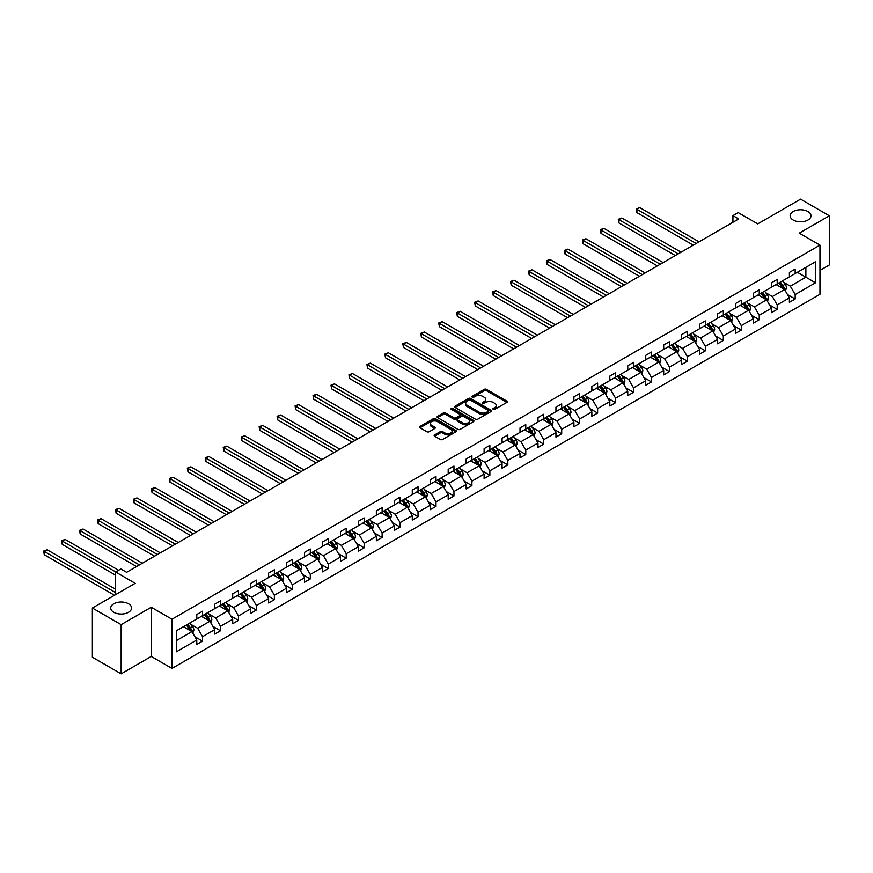 <?xml version="1.0" encoding="UTF-8"?>
<svg xmlns="http://www.w3.org/2000/svg" width="873" height="873" viewBox="0 0 873 873"><rect width="100%" height="100%" fill="white"/><g stroke="black" fill="none" stroke-linecap="round" stroke-linejoin="round"><path stroke-width="1.31" d="M128.517 603.789A10.421 6.013 0 0 0 117.157 602.479A10.421 6.013 0 0 0 110.729 608.045A10.421 6.013 0 0 0 113.785 612.289A10.421 6.013 0 0 0 125.134 613.599A10.421 6.013 0 0 0 131.561 608.045A10.421 6.013 0 0 0 128.517 603.789M807.94 211.528A10.421 6.013 0 0 0 796.58 210.218A10.421 6.013 0 0 0 790.152 215.773A10.421 6.013 0 0 0 793.208 220.029A10.421 6.013 0 0 0 804.557 221.338A10.421 6.013 0 0 0 810.995 215.773A10.421 6.013 0 0 0 807.94 211.528M493.234 409.339A1.124 0.644 0 0 0 494.816 409.339L506.831 402.409A1.593 0.928 0 0 0 507.3 401.755A1.593 0.928 0 0 0 506.831 401.1L486.49 389.358A1.593 0.928 0 0 0 484.231 389.358L472.228 396.287A1.124 0.644 0 0 0 473.799 397.204L475.359 396.309A5.118 2.957 0 0 1 482.594 396.309L484.286 397.28A5.118 2.957 0 0 1 485.781 399.376A5.118 2.957 0 0 1 484.286 401.46L482.725 402.355A1.124 0.644 0 0 0 484.308 403.271L485.868 402.377A5.118 2.957 0 0 1 493.103 402.377L494.795 403.348A5.118 2.957 0 0 1 496.29 405.443A5.118 2.957 0 0 1 494.795 407.527L493.234 408.422A1.124 0.644 0 0 0 493.234 409.339L493.234 408.422M819.965 270.379L829.35 264.956L829.35 215.773L800.574 199.164L757.742 223.881L738.176 212.586L732.938 215.609L732.938 222.255M121.151 673.836L151.247 656.463L151.247 607.27L121.151 624.653L121.151 673.836L92.363 657.227L92.363 608.045L135.195 583.317L115.618 572.011L115.618 594.611M121.151 624.653L92.363 608.045M434.623 434.896A1.593 0.928 0 0 0 434.154 435.54A1.593 0.928 0 0 0 434.623 436.194L440.33 439.49A1.593 0.928 0 0 0 442.589 439.49L455.924 431.797A1.593 0.928 0 0 0 456.393 431.142A1.593 0.928 0 0 0 455.924 430.487L435.583 418.745A1.593 0.928 0 0 0 433.324 418.745L419.989 426.45A1.593 0.928 0 0 0 419.52 427.093A1.593 0.928 0 0 0 419.989 427.748L426.886 431.731A1.593 0.928 0 0 0 429.145 431.731L434.852 428.436A1.593 0.928 0 0 0 435.321 427.781A1.593 0.928 0 0 0 434.852 427.126L431.426 425.151A4.278 2.466 0 0 1 430.182 423.416A4.278 2.466 0 0 1 432.822 421.135A4.278 2.466 0 0 1 437.471 421.67L450.861 429.396A4.278 2.466 0 0 1 452.116 431.142A4.278 2.466 0 0 1 449.475 433.423A4.278 2.466 0 0 1 444.815 432.888L442.589 431.6A1.593 0.928 0 0 0 440.33 431.6L434.623 434.896L434.623 436.194M115.618 572.011L120.856 568.989L126.618 572.317L738.7 218.937L732.938 215.609M151.247 607.27L171.97 619.241L819.965 245.117L819.965 294.299L171.97 668.423L171.97 619.241M829.35 215.773L799.242 233.156L819.965 245.117M475.469 419.204A1.593 0.928 0 0 0 477.727 419.204L491.062 411.51A1.593 0.928 0 0 0 491.532 410.856A1.593 0.928 0 0 0 491.062 410.201L470.722 398.459A1.593 0.928 0 0 0 468.463 398.459L455.128 406.152A1.593 0.928 0 0 0 454.658 406.807A1.593 0.928 0 0 0 455.128 407.462L475.469 419.204M451.679 409.579A1.124 0.644 0 0 1 452.814 409.732L473.472 421.659L460.158 429.352A1.593 0.928 0 0 1 457.899 429.352L437.559 417.6L437.559 416.301A1.593 0.928 0 0 0 437.089 416.956A1.593 0.928 0 0 0 437.559 417.6M437.559 416.301L443.266 413.005A1.593 0.928 0 0 1 445.525 413.005L453.774 417.763A1.593 0.928 0 0 0 456.033 417.763L459.82 415.581A1.593 0.928 0 0 0 460.289 414.926A1.593 0.928 0 0 0 459.82 414.282L451.232 409.317A1.124 0.644 0 0 1 452.814 408.411L473.493 420.35A1.593 0.928 0 0 1 473.963 420.993A1.593 0.928 0 0 1 473.493 421.648L473.493 420.35M176.401 630.764L196.774 619.001L196.774 614.548L202.536 611.231L202.536 615.683L214.736 608.634L214.736 604.181L220.498 600.864L220.498 605.316L232.698 598.267L232.698 593.815L238.449 590.497L238.449 594.95L250.649 587.9L250.649 583.448L256.411 580.13L256.411 584.583L268.611 577.533L268.611 573.081L274.373 569.753L274.373 574.205L286.573 567.166L286.573 562.714L292.324 559.386L292.324 563.838L304.524 556.799L304.524 552.347L310.286 549.019L310.286 553.471L322.486 546.433L322.486 541.98L328.248 538.652L328.248 543.104L340.448 536.066L340.448 531.602L346.199 528.285L346.199 532.737L358.399 525.688L358.399 521.236L364.161 517.918L364.161 522.37L376.361 515.321L376.361 510.869L382.123 507.551L382.123 512.004L394.323 504.954L394.323 500.502L400.074 497.184L400.074 501.637L412.274 494.587L412.274 490.135L418.036 486.807L418.036 491.27L430.236 484.22L430.236 479.768L435.998 476.44L435.998 480.892L448.198 473.853L448.198 469.401L453.949 466.073L453.949 470.525L466.149 463.487L466.149 459.034L471.911 455.706L471.911 460.158L484.111 453.12L484.111 448.667L489.873 445.339L489.873 449.791L502.073 442.742L502.073 438.29L507.824 434.972L507.824 439.425L520.024 432.375L520.024 427.923L525.786 424.605L525.786 429.058L537.986 422.008L537.986 417.556L543.748 414.239L543.748 418.691L555.948 411.641L555.948 407.189L561.699 403.872L561.699 408.324L573.899 401.274L573.899 396.822L579.661 393.494L579.661 397.957L591.861 390.908L591.861 386.455L597.623 383.127L597.623 387.579L609.823 380.541L609.823 376.088L615.574 372.76L615.574 377.212L627.774 370.174L627.774 365.722L633.536 362.393L633.536 366.846L645.736 359.807L645.736 355.344L651.498 352.026L651.498 356.479L663.698 349.429L663.698 344.977L669.449 341.659L669.449 346.112L681.649 339.062L681.649 334.61L687.411 331.293L687.411 335.745L699.611 328.695L699.611 324.243L705.373 320.926L705.373 325.378L717.573 318.329L717.573 313.876L723.324 310.548L723.324 315.011L735.524 307.962L735.524 303.509L741.286 300.181L741.286 304.633L753.486 297.595L753.486 293.142L759.248 289.814L759.248 294.266L771.448 287.228L771.448 282.776L777.199 279.447L777.199 283.9L789.399 276.861L789.399 272.409L795.161 269.08L795.161 273.533L815.535 261.769L815.535 282.776L795.161 294.539L795.161 298.992L789.399 302.309L789.399 297.857L777.199 304.906L777.199 309.358L771.448 312.676L771.448 308.224L759.248 315.273L759.248 319.725L753.486 323.054L753.486 318.59L741.286 325.64L741.286 330.092L735.524 333.421L735.524 328.968L723.324 336.007L723.324 340.459L717.573 343.787L717.573 339.335L705.373 346.374L705.373 350.826L699.611 354.154L699.611 349.702L687.411 356.741L687.411 361.193L681.649 364.521L681.649 360.069L669.449 367.118L669.449 371.571L663.698 374.888L663.698 370.436L651.498 377.485L651.498 381.938L645.736 385.255L645.736 380.803L633.536 387.852L633.536 392.304L627.774 395.622L627.774 391.169L615.574 398.219L615.574 402.671L609.823 405.989L609.823 401.536L597.623 408.586L597.623 413.038L591.861 416.366L591.861 411.914L579.661 418.953L579.661 423.405L573.899 426.733L573.899 422.281L561.699 429.32L561.699 433.772L555.948 437.1L555.948 432.648L543.748 439.686L543.748 444.139L537.986 447.467L537.986 443.015L525.786 450.053L525.786 454.517L520.024 457.834L520.024 453.382L507.824 460.431L507.824 464.883L502.073 468.201L502.073 463.749L489.873 470.798L489.873 475.25L484.111 478.568L484.111 474.115L471.911 481.165L471.911 485.617L466.149 488.935L466.149 484.482L453.949 491.532L453.949 495.984L448.198 499.312L448.198 494.849L435.998 501.899L435.998 506.351L430.236 509.679L430.236 505.227L418.036 512.265L418.036 516.718L412.274 520.046L412.274 515.594L400.074 522.632L400.074 527.085L394.323 530.413L394.323 525.961L382.123 532.999L382.123 537.452L376.361 540.78L376.361 536.328L364.161 543.377L364.161 547.829L358.399 551.147L358.399 546.694L346.199 553.744L346.199 558.196L340.448 561.514L340.448 557.061L328.248 564.111L328.248 568.563L322.486 571.88L322.486 567.428L310.286 574.478L310.286 578.93L304.524 582.247L304.524 577.795L292.324 584.845L292.324 589.297L286.573 592.625L286.573 588.173L274.373 595.211L274.373 599.664L268.611 602.992L268.611 598.54L256.411 605.578L256.411 610.031L250.649 613.359L250.649 608.907L238.449 615.945L238.449 620.397L232.698 623.726L232.698 619.273L220.498 626.312L220.498 630.775L214.736 634.093L214.736 629.64L202.536 636.69L202.536 641.142L196.774 644.46L196.774 640.007L176.401 651.771L176.401 630.764M201.379 616.349L209.902 621.27L197.702 628.309L191.034 624.468M197.702 628.309L202.536 636.69M209.902 621.27L214.736 629.64M196.774 617.942L197.702 618.477L202.536 615.683M219.341 605.982L227.864 610.893L215.664 617.942L208.996 614.101M215.664 617.942L220.498 626.312M227.864 610.893L232.698 619.273M214.736 607.575L215.664 608.11L220.498 605.316M237.303 595.615L245.815 600.526L233.615 607.575L226.958 603.723M233.615 607.575L238.449 615.945M245.815 600.526L250.649 608.907M232.698 597.208L233.615 597.743L238.449 594.95M255.254 585.248L263.777 590.159L251.577 597.208L244.909 593.356M251.577 597.208L256.411 605.578M263.777 590.159L268.611 598.54M250.649 586.842L251.577 587.365L256.411 584.583M273.216 574.87L281.739 579.792L269.539 586.842L262.871 582.989M269.539 586.842L274.373 595.211M281.739 579.792L286.573 588.173M268.611 576.475L269.539 576.998L274.373 574.205M291.178 564.504L299.69 569.425L287.49 576.475L280.833 572.623M287.49 576.475L292.324 584.845M299.69 569.425L304.524 577.795M286.573 566.097L287.49 566.632L292.324 563.838M309.129 554.137L317.652 559.058L305.452 566.097L298.784 562.256M305.452 566.097L310.286 574.478M317.652 559.058L322.486 567.428M304.524 555.73L305.452 556.265L310.286 553.471M327.091 543.77L335.614 548.691L323.414 555.73L316.746 551.889M323.414 555.73L328.248 564.111M335.614 548.691L340.448 557.061M322.486 545.363L323.414 545.898L328.248 543.104M345.053 533.403L353.565 538.325L341.365 545.363L334.708 541.522M341.365 545.363L346.199 553.744M353.565 538.325L358.399 546.694M340.448 534.996L341.365 535.531L346.199 532.737M363.004 523.036L371.527 527.958L359.327 534.996L352.659 531.155M359.327 534.996L364.161 543.377M371.527 527.958L376.361 536.328M358.399 524.629L359.327 525.164L364.161 522.37M380.966 512.669L389.489 517.58L377.289 524.629L370.621 520.777M377.289 524.629L382.123 532.999M389.489 517.58L394.323 525.961M376.361 514.262L377.289 514.797L382.123 512.004M398.928 502.302L407.44 507.213L395.24 514.262L388.583 510.41M395.24 514.262L400.074 522.632M407.44 507.213L412.274 515.594M394.323 503.896L395.24 504.419L400.074 501.637M416.879 491.925L425.402 496.846L413.202 503.896L406.534 500.043M413.202 503.896L418.036 512.265M425.402 496.846L430.236 505.227M412.274 493.529L413.202 494.053L418.036 491.27M434.841 481.558L443.364 486.479L431.164 493.529L424.496 489.677M431.164 493.529L435.998 501.899M443.364 486.479L448.198 494.849M430.236 483.162L431.164 483.686L435.998 480.892M452.803 471.191L461.315 476.112L449.115 483.162L442.458 479.31M449.115 483.162L453.949 491.532M461.315 476.112L466.149 484.482M448.198 472.784L449.115 473.319L453.949 470.525M470.754 460.824L479.277 465.746L467.077 472.784L460.409 468.943M467.077 472.784L471.911 481.165M479.277 465.746L484.111 474.115M466.149 462.417L467.077 462.952L471.911 460.158M488.716 450.457L497.239 455.379L485.039 462.417L478.371 458.576M485.039 462.417L489.873 470.798M497.239 455.379L502.073 463.749M484.111 452.05L485.039 452.585L489.873 449.791M506.678 440.09L515.19 445.012L502.99 452.05L496.333 448.209M502.99 452.05L507.824 460.431M515.19 445.012L520.024 453.382M502.073 441.683L502.99 442.218L507.824 439.425M524.629 429.723L533.152 434.634L520.952 441.683L514.284 437.842M520.952 441.683L525.786 450.053M533.152 434.634L537.986 443.015M520.024 431.317L520.952 431.851L525.786 429.058M542.591 419.356L551.114 424.267L538.914 431.317L532.246 427.464M538.914 431.317L543.748 439.686M551.114 424.267L555.948 432.648M537.986 420.95L538.914 421.484L543.748 418.691M560.553 408.99L569.065 413.9L556.865 420.95L550.208 417.098M556.865 420.95L561.699 429.32M569.065 413.9L573.899 422.281M555.948 410.583L556.865 411.107L561.699 408.324M578.504 398.612L587.027 403.533L574.827 410.583L568.159 406.731M574.827 410.583L579.661 418.953M587.027 403.533L591.861 411.914M573.899 400.216L574.827 400.74L579.661 397.957M596.466 388.245L604.989 393.166L592.789 400.216L586.121 396.364M592.789 400.216L597.623 408.586M604.989 393.166L609.823 401.536M591.861 389.838L592.789 390.373L597.623 387.579M614.428 377.878L622.94 382.8L610.74 389.838L604.083 385.997M610.74 389.838L615.574 398.219M622.94 382.8L627.774 391.169M609.823 379.471L610.74 380.006L615.574 377.212M632.379 367.511L640.902 372.433L628.702 379.471L622.034 375.63M628.702 379.471L633.536 387.852M640.902 372.433L645.736 380.803M627.774 369.104L628.702 369.639L633.536 366.846M650.341 357.144L658.864 362.066L646.664 369.104L639.996 365.263M646.664 369.104L651.498 377.485M658.864 362.066L663.698 370.436M645.736 358.738L646.664 359.272L651.498 356.479M668.303 346.777L676.815 351.699L664.615 358.738L657.958 354.896M664.615 358.738L669.449 367.118M676.815 351.699L681.649 360.069M663.698 348.371L664.615 348.905L669.449 346.112M686.254 336.411L694.777 341.321L682.577 348.371L675.909 344.519M682.577 348.371L687.411 356.741M694.777 341.321L699.611 349.702M681.649 338.004L682.577 338.538L687.411 335.745M704.216 326.044L712.739 330.954L700.539 338.004L693.871 334.152M700.539 338.004L705.373 346.374M712.739 330.954L717.573 339.335M699.611 327.637L700.539 328.161L705.373 325.378M722.178 315.666L730.69 320.587L718.49 327.637L711.833 323.785M718.49 327.637L723.324 336.007M730.69 320.587L735.524 328.968M717.573 317.27L718.49 317.794L723.324 315.011M740.129 305.299L748.652 310.221L736.452 317.27L729.784 313.418M736.452 317.27L741.286 325.64M748.652 310.221L753.486 318.59M735.524 306.903L736.452 307.427L741.286 304.633M758.091 294.932L766.614 299.854L754.414 306.903L747.746 303.051M754.414 306.903L759.248 315.273M766.614 299.854L771.448 308.224M753.486 296.525L754.414 297.06L759.248 294.266M776.053 284.565L784.565 289.487L772.365 296.525L765.708 292.684M772.365 296.525L777.199 304.906M784.565 289.487L789.399 297.857M771.448 286.158L772.365 286.693L777.199 283.9M797.344 272.267L805.866 277.188L790.327 286.158L783.659 282.317M790.327 286.158L795.161 294.539M815.535 282.776L805.866 277.188L805.866 267.356L815.535 261.769M151.247 656.463L171.97 668.423M789.399 275.792L790.327 276.326L795.161 273.533M176.401 640.607L191.94 631.637L183.428 626.716M191.94 631.637L196.774 640.007M787.501 294.572L795.161 298.992M769.55 304.939L777.199 309.358M751.588 315.306L759.248 319.725M733.626 325.673L741.286 330.092M715.674 336.04L723.324 340.459M697.713 346.406L705.373 350.826M679.751 356.773L687.411 361.193M661.799 367.151L669.449 371.571M643.837 377.518L651.498 381.938M625.876 387.885L633.536 392.304M607.924 398.252L615.574 402.671M589.962 408.619L597.623 413.038M572.001 418.985L579.661 423.405M554.049 429.352L561.699 433.772M536.087 439.719L543.748 444.139M518.125 450.097L525.786 454.517M500.174 460.464L507.824 464.883M482.212 470.831L489.873 475.25M464.25 481.198L471.911 485.617M446.299 491.564L453.949 495.984M428.337 501.931L435.998 506.351M410.375 512.298L418.036 516.718M392.424 522.665L400.074 527.085M374.462 533.032L382.123 537.452M356.5 543.41L364.161 547.829M338.549 553.777L346.199 558.196M320.587 564.144L328.248 568.563M302.625 574.51L310.286 578.93M284.674 584.877L292.324 589.297M266.712 595.244L274.373 599.664M248.75 605.611L256.411 610.031M230.799 615.978L238.449 620.397M212.837 626.356L220.498 630.775M194.875 636.723L202.536 641.142M493.681 409.492L494.795 408.859A5.118 2.957 0 0 0 496.29 406.763L496.29 405.443M485.781 399.376L485.781 400.696A5.118 2.957 0 0 1 484.286 402.791L483.173 403.424M506.831 401.1L506.831 402.409L486.49 390.689A1.593 0.928 0 0 0 484.231 390.689L472.664 397.357M491.062 410.201L491.062 411.51L470.722 399.79A1.593 0.928 0 0 0 468.463 399.79L455.149 407.473M488.236 411.314A1.124 0.644 0 0 0 488.236 410.397L470.383 400.085A1.124 0.644 0 0 0 468.801 400.085L467.164 401.034A5.118 2.957 0 0 0 465.669 403.119A5.118 2.957 0 0 0 467.164 405.214L479.364 412.252A5.118 2.957 0 0 0 486.599 412.252L488.236 411.314L488.236 412.634A1.124 0.644 0 0 0 488.564 412.187L488.564 410.856M465.669 403.119L465.669 404.45A5.118 2.957 0 0 0 467.164 406.534L467.164 405.214M488.236 412.634L486.599 413.584A5.118 2.957 0 0 1 479.364 413.584L467.164 406.534M437.58 417.621L443.266 414.337L443.266 413.005M460.289 414.926L460.289 416.257A1.593 0.928 0 0 1 459.82 416.912L456.033 419.095A1.593 0.928 0 0 1 453.774 419.095L445.525 414.337A1.593 0.928 0 0 0 443.266 414.337M462.33 422.707A4.278 2.466 0 0 0 466.99 423.241A4.278 2.466 0 0 0 469.63 420.961A4.278 2.466 0 0 0 468.375 419.215L463.661 416.497A1.593 0.928 0 0 0 461.402 416.497L457.616 418.68A1.593 0.928 0 0 0 457.146 419.335A1.593 0.928 0 0 0 457.616 419.989L462.33 422.707L462.33 424.038A4.278 2.466 0 0 0 466.99 424.573A4.278 2.466 0 0 0 469.63 422.292L469.63 420.961M457.146 419.335L457.146 420.666A1.593 0.928 0 0 0 457.616 421.31L457.616 419.989M462.33 424.038L457.616 421.31M452.116 431.142L452.116 432.473A4.278 2.466 0 0 1 449.475 434.754A4.278 2.466 0 0 1 444.815 434.219L442.589 432.932A1.593 0.928 0 0 0 440.33 432.932L434.645 436.205M430.182 423.416L430.182 424.736A4.278 2.466 0 0 0 431.426 426.482L431.426 425.151M434.83 428.447L431.426 426.482M455.924 430.487L455.924 431.797L435.583 420.077A1.593 0.928 0 0 0 433.324 420.077L420.011 427.759M785.449 291.004L786.508 287.948A4.31 2.488 -120 0 0 785.122 284.271L782.546 280.822M777.908 285.635L776.784 284.14M699.033 241.832L639.789 207.621L636.908 209.28L636.908 212.608L693.282 245.149M783.932 289.116L784.172 288.123A4.31 2.488 -120 0 0 782.939 285.536L780.353 282.077M779.273 282.71L782.121 286.508A2.193 1.266 60 0 1 782.514 287.173L784.172 288.123M778.978 282.885L781.553 286.333A4.31 2.488 60 0 1 782.634 288.363M636.908 212.608L636.275 208.92L696.163 243.491M636.275 208.92L639.789 207.621M767.487 301.371L768.546 298.315A4.31 2.488 -120 0 0 767.171 294.637L764.584 291.189M759.947 296.002L758.823 294.507M681.082 252.199L621.827 217.988L618.946 219.658L618.946 222.975L675.32 255.527M765.97 299.483L766.21 298.49A4.31 2.488 -120 0 0 764.977 295.903L762.391 292.455M761.311 293.077L764.159 296.875A2.193 1.266 60 0 1 764.562 297.54L766.21 298.49M761.016 293.252L763.602 296.7A4.31 2.488 60 0 1 764.672 298.73M618.946 222.975L618.313 219.287L678.201 253.857M618.313 219.287L621.827 217.988M749.525 311.737L750.584 308.682A4.31 2.488 -120 0 0 749.209 305.004L746.622 301.556M741.985 306.379L740.871 304.873M663.12 262.566L603.865 228.355L600.995 230.025L600.995 233.342L657.369 265.894M748.019 309.85L748.259 308.867A4.31 2.488 -120 0 0 747.026 306.27L744.44 302.822M743.36 303.444L746.197 307.241A2.193 1.266 60 0 1 746.601 307.907L748.259 308.867M743.054 303.618L745.64 307.067A4.31 2.488 60 0 1 746.721 309.107M600.995 233.342L600.362 229.654L660.239 264.224M600.362 229.654L603.865 228.355M731.574 322.104L732.633 319.049A4.31 2.488 -120 0 0 731.247 315.371L728.671 311.923M724.033 316.746L722.909 315.251M645.158 272.933L585.914 238.733L583.033 240.391L583.033 243.709L639.407 276.261M730.057 320.216L730.297 319.234A4.31 2.488 -120 0 0 729.064 316.637L726.478 313.189M725.398 313.811L728.246 317.608A2.193 1.266 60 0 1 728.639 318.274L730.297 319.234M725.103 313.985L727.678 317.434A4.31 2.488 60 0 1 728.759 319.474M583.033 243.709L582.4 240.02L642.288 274.602M582.4 240.02L585.914 238.733M713.612 332.471L714.671 329.416A4.31 2.488 -120 0 0 713.296 325.738L710.709 322.29M706.071 327.113L704.947 325.618M627.207 283.299L567.952 249.1L565.071 250.758L565.071 254.076L621.445 286.628M712.095 330.594L712.335 329.601A4.31 2.488 -120 0 0 711.102 327.004L708.516 323.556M707.436 324.178L710.284 327.975A2.193 1.266 60 0 1 710.687 328.641L712.335 329.601M707.141 324.352L709.727 327.801A4.31 2.488 60 0 1 710.797 329.841M565.071 254.076L564.438 250.387L624.326 284.969M564.438 250.387L567.952 249.1M695.65 342.838L696.709 339.783A4.31 2.488 -120 0 0 695.334 336.105L692.747 332.657M688.11 337.48L686.996 335.985M609.245 293.677L549.99 259.467L547.12 261.125L547.12 264.454L603.494 296.995M694.144 340.961L694.384 339.968A4.31 2.488 -120 0 0 693.151 337.371L690.565 333.923M689.484 334.545L692.322 338.342A2.193 1.266 60 0 1 692.726 339.008L694.384 339.968M689.179 334.719L691.765 338.167A4.31 2.488 60 0 1 692.846 340.208M547.12 264.454L546.487 260.765L606.364 295.336M546.487 260.765L549.99 259.467M677.699 353.205L678.758 350.149A4.31 2.488 -120 0 0 677.372 346.483L674.796 343.024M670.158 347.847L669.034 346.352M591.283 304.044L532.039 269.833L529.158 271.492L529.158 274.82L585.532 307.361M676.182 351.328L676.422 350.335A4.31 2.488 -120 0 0 675.189 347.738L672.603 344.289M671.523 344.911L674.371 348.709A2.193 1.266 60 0 1 674.764 349.375L676.422 350.335M671.228 345.086L673.803 348.534A4.31 2.488 60 0 1 674.884 350.575M529.158 274.82L528.525 271.132L588.413 305.703M528.525 271.132L532.039 269.833M659.737 363.583L660.796 360.516A4.31 2.488 -120 0 0 659.421 356.85L656.834 353.401M652.196 358.214L651.072 356.719M573.332 314.411L514.077 280.2L511.196 281.859L511.196 285.187L567.57 317.728M658.22 361.695L658.46 360.702A4.31 2.488 -120 0 0 657.227 358.105L654.641 354.656M653.561 355.278L656.409 359.076A2.193 1.266 60 0 1 656.812 359.752L658.46 360.702M653.266 355.453L655.852 358.901A4.31 2.488 60 0 1 656.922 360.942M511.196 285.187L510.563 281.499L570.451 316.07M510.563 281.499L514.077 280.2M641.775 373.95L642.834 370.883A4.31 2.488 -120 0 0 641.459 367.217L638.872 363.768M634.235 368.581L633.121 367.086M555.37 324.778L496.115 290.567L493.245 292.226L493.245 295.554L549.619 328.095M640.269 372.062L640.509 371.069A4.31 2.488 -120 0 0 639.276 368.482L636.69 365.023M635.609 365.656L638.447 369.443A2.193 1.266 60 0 1 638.85 370.119L640.509 371.069M635.304 365.82L637.89 369.279A4.31 2.488 60 0 1 638.971 371.309M493.245 295.554L492.612 291.866L552.489 326.437M492.612 291.866L496.115 290.567M623.824 384.316L624.882 381.261A4.31 2.488 -120 0 0 623.497 377.583L620.921 374.135M616.283 378.947L615.159 377.452M537.408 335.145L478.164 300.934L475.283 302.604L475.283 305.921L531.657 338.473M622.307 382.429L622.547 381.436A4.31 2.488 -120 0 0 621.314 378.849L618.728 375.39M617.648 376.023L620.496 379.82A2.193 1.266 60 0 1 620.889 380.486L622.547 381.436M617.353 376.198L619.928 379.646A4.31 2.488 60 0 1 621.009 381.676M475.283 305.921L474.65 302.233L534.538 336.803M474.65 302.233L478.164 300.934M605.862 394.683L606.921 391.628A4.31 2.488 -120 0 0 605.546 387.95L602.959 384.502M598.321 389.314L597.197 387.819M519.457 345.512L460.202 311.301L457.321 312.971L457.321 316.288L513.695 348.84M604.345 392.795L604.585 391.813A4.31 2.488 -120 0 0 603.352 389.216L600.766 385.768M599.686 386.39L602.534 390.187A2.193 1.266 60 0 1 602.937 390.853L604.585 391.813M599.391 386.564L601.977 390.013A4.31 2.488 60 0 1 603.047 392.053M457.321 316.288L456.688 312.599L516.576 347.17M456.688 312.599L460.202 311.301M587.9 405.05L588.959 401.995A4.31 2.488 -120 0 0 587.584 398.317L584.997 394.869M580.359 399.692L579.246 398.197M501.495 355.878L442.24 321.668L439.37 323.337L439.37 326.655L495.744 359.207M586.394 403.162L586.634 402.18A4.31 2.488 -120 0 0 585.401 399.583L582.815 396.135M581.734 396.757L584.572 400.554A2.193 1.266 60 0 1 584.975 401.22L586.634 402.18M581.429 396.931L584.015 400.38A4.31 2.488 60 0 1 585.096 402.42M439.37 326.655L438.737 322.966L498.614 357.537M438.737 322.966L442.24 321.668M569.949 415.417L571.007 412.362A4.31 2.488 -120 0 0 569.622 408.684L567.046 405.236M562.408 410.059L561.284 408.564M483.533 366.245L424.289 332.046L421.408 333.704L421.408 337.022L477.782 369.574M568.432 413.54L568.672 412.547A4.31 2.488 -120 0 0 567.439 409.95L564.853 406.502M563.772 407.124L566.621 410.921A2.193 1.266 60 0 1 567.014 411.587L568.672 412.547M563.478 407.298L566.053 410.746A4.31 2.488 60 0 1 567.134 412.787M421.408 337.022L420.775 333.333L480.663 367.915M420.775 333.333L424.289 332.046M551.987 425.784L553.046 422.728A4.31 2.488 -120 0 0 551.671 419.051L549.084 415.603M544.446 420.426L543.322 418.931M465.582 376.612L406.327 342.412L403.446 344.071L403.446 347.389L459.82 379.941M550.47 423.907L550.71 422.914A4.31 2.488 -120 0 0 549.477 420.317L546.891 416.868M545.811 417.49L548.659 421.288A2.193 1.266 60 0 1 549.062 421.954L550.71 422.914M545.516 417.665L548.102 421.113A4.31 2.488 60 0 1 549.172 423.154M403.446 347.389L402.813 343.7L462.701 378.282M402.813 343.7L406.327 342.412M534.025 436.151L535.084 433.095A4.31 2.488 -120 0 0 533.709 429.429L531.122 425.969M526.484 430.793L525.371 429.298M447.62 386.99L388.365 352.779L385.495 354.438L385.495 357.766L441.869 390.307M532.519 434.274L532.759 433.281A4.31 2.488 -120 0 0 531.526 430.684L528.94 427.235M527.859 427.857L530.697 431.655A2.193 1.266 60 0 1 531.1 432.321L532.759 433.281M527.554 428.032L530.14 431.48A4.31 2.488 60 0 1 531.221 433.521M385.495 357.766L384.862 354.078L444.739 388.649M384.862 354.078L388.365 352.779M516.074 446.518L517.132 443.462A4.31 2.488 -120 0 0 515.747 439.796L513.171 436.336M508.533 441.16L507.409 439.665M429.658 397.357L370.414 363.146L367.533 364.805L367.533 368.133L423.907 400.674M514.557 444.641L514.797 443.648A4.31 2.488 -120 0 0 513.564 441.051L510.978 437.602M509.897 438.224L512.746 442.022A2.193 1.266 60 0 1 513.138 442.687L514.797 443.648M509.603 438.399L512.178 441.847A4.31 2.488 60 0 1 513.259 443.888M367.533 368.133L366.9 364.445L426.788 399.016M366.9 364.445L370.414 363.146M498.112 456.895L499.17 453.829A4.31 2.488 -120 0 0 497.796 450.162L495.209 446.714M490.571 451.527L489.447 450.031M411.707 407.724L352.452 373.513L349.571 375.172L349.571 378.5L405.945 411.041M496.595 455.008L496.835 454.015A4.31 2.488 -120 0 0 495.602 451.417L493.016 447.969M491.936 448.591L494.784 452.389A2.193 1.266 60 0 1 495.187 453.065L496.835 454.015M491.641 448.766L494.227 452.225A4.31 2.488 60 0 1 495.297 454.255M349.571 378.5L348.938 374.812L408.826 409.382M348.938 374.812L352.452 373.513M480.15 467.262L481.209 464.196A4.31 2.488 -120 0 0 479.834 460.529L477.247 457.081M472.609 461.893L471.496 460.398M393.745 418.091L334.49 383.88L331.62 385.539L331.62 388.867L387.994 421.408M478.644 465.374L478.884 464.381A4.31 2.488 -120 0 0 477.651 461.795L475.065 458.336M473.984 458.969L476.822 462.766A2.193 1.266 60 0 1 477.225 463.432L478.884 464.381M473.679 459.133L476.265 462.592A4.31 2.488 60 0 1 477.345 464.622M331.62 388.867L330.987 385.179L390.864 419.749M330.987 385.179L334.49 383.88M462.199 477.629L463.257 474.574A4.31 2.488 -120 0 0 461.872 470.896L459.296 467.448M454.658 472.26L453.534 470.765M375.783 428.457L316.539 394.247L313.658 395.916L313.658 399.234L370.032 431.786M460.682 475.741L460.922 474.748A4.31 2.488 -120 0 0 459.689 472.162L457.103 468.714M456.022 469.336L458.871 473.133A2.193 1.266 60 0 1 459.263 473.799L460.922 474.748M455.728 469.51L458.303 472.959A4.31 2.488 60 0 1 459.384 474.988M313.658 399.234L313.025 395.545L372.913 430.116M313.025 395.545L316.539 394.247M444.237 487.996L445.295 484.941A4.31 2.488 -120 0 0 443.921 481.263L441.334 477.815M436.696 482.638L435.572 481.132M357.832 438.824L298.577 404.614L295.696 406.283L295.696 409.601L352.07 442.153M442.72 486.108L442.96 485.126A4.31 2.488 -120 0 0 441.727 482.529L439.141 479.081M438.06 479.703L440.909 483.5A2.193 1.266 60 0 1 441.312 484.166L442.96 485.126M437.766 479.877L440.352 483.326A4.31 2.488 60 0 1 441.422 485.366M295.696 409.601L295.063 405.912L354.951 440.483M295.063 405.912L298.577 404.614M426.275 498.363L427.334 495.307A4.31 2.488 -120 0 0 425.959 491.63L423.372 488.182M418.734 493.005L417.621 491.51M339.87 449.191L280.615 414.991L277.745 416.65L277.745 419.968L334.119 452.52M424.769 496.475L425.009 495.493A4.31 2.488 -120 0 0 423.776 492.896L421.19 489.447M420.109 490.069L422.947 493.867A2.193 1.266 60 0 1 423.35 494.533L425.009 495.493M419.804 490.244L422.39 493.692A4.31 2.488 60 0 1 423.47 495.733M277.745 419.968L277.112 416.279L336.989 450.861M277.112 416.279L280.615 414.991M408.324 508.73L409.382 505.674A4.31 2.488 -120 0 0 407.997 501.997L405.421 498.548M400.783 503.372L399.659 501.877M321.908 459.558L262.664 425.358L259.783 427.017L259.783 430.334L316.157 462.886M406.807 506.853L407.047 505.86A4.31 2.488 -120 0 0 405.814 503.263L403.228 499.814M402.147 500.436L404.996 504.234A2.193 1.266 60 0 1 405.388 504.9L407.047 505.86M401.853 500.611L404.428 504.059A4.31 2.488 60 0 1 405.509 506.1M259.783 430.334L259.15 426.646L319.038 461.228M259.15 426.646L262.664 425.358M390.362 519.097L391.42 516.041A4.31 2.488 -120 0 0 390.045 512.364L387.459 508.915M382.821 513.739L381.697 512.244M303.957 469.936L244.702 435.725L241.821 437.384L241.821 440.712L298.195 473.253M388.845 517.22L389.085 516.227A4.31 2.488 -120 0 0 387.852 513.63L385.266 510.181M384.185 510.803L387.034 514.601A2.193 1.266 60 0 1 387.437 515.266L389.085 516.227M383.891 510.978L386.477 514.426A4.31 2.488 60 0 1 387.547 516.467M241.821 440.712L241.188 437.024L301.076 471.595M241.188 437.024L244.702 435.725M372.4 529.464L373.458 526.408A4.31 2.488 -120 0 0 372.084 522.741L369.497 519.282M364.859 524.106L363.746 522.611M285.995 480.303L226.74 446.092L223.87 447.751L223.87 451.079L280.244 483.62M370.894 527.587L371.134 526.594A4.31 2.488 -120 0 0 369.901 523.996L367.315 520.548M366.234 521.17L369.072 524.968A2.193 1.266 60 0 1 369.475 525.633L371.134 526.594M365.929 521.345L368.515 524.793A4.31 2.488 60 0 1 369.595 526.834M223.87 451.079L223.237 447.391L283.114 481.961M223.237 447.391L226.74 446.092M354.449 539.841L355.507 536.775A4.31 2.488 -120 0 0 354.122 533.108L351.546 529.66M346.908 534.472L345.784 532.977M268.033 490.67L208.789 456.459L205.908 458.118L205.908 461.446L262.282 493.987M352.932 537.954L353.172 536.96A4.31 2.488 -120 0 0 351.939 534.363L349.353 530.915M348.272 531.537L351.121 535.335A2.193 1.266 60 0 1 351.513 536.011L353.172 536.96M347.978 531.712L350.553 535.16A4.31 2.488 60 0 1 351.633 537.201M205.908 461.446L205.275 457.758L265.163 492.328M205.275 457.758L208.789 456.459M336.487 550.208L337.545 547.142A4.31 2.488 -120 0 0 336.17 543.475L333.584 540.027M328.946 544.839L327.822 543.344M250.082 501.037L190.827 466.826L187.946 468.485L187.946 471.813L244.32 504.354M334.97 548.32L335.21 547.327A4.31 2.488 -120 0 0 333.977 544.741L331.391 541.282M330.31 541.915L333.159 545.701A2.193 1.266 60 0 1 333.562 546.378L335.21 547.327M330.016 542.078L332.602 545.538A4.31 2.488 60 0 1 333.672 547.567M187.946 471.813L187.313 468.124L247.201 502.695M187.313 468.124L190.827 466.826M318.525 560.575L319.583 557.52A4.31 2.488 -120 0 0 318.209 553.842L315.622 550.394M310.984 555.206L309.871 553.711M232.12 511.403L172.865 477.193L169.995 478.851L169.995 482.18L226.369 514.732M317.019 558.687L317.259 557.694A4.31 2.488 -120 0 0 316.026 555.108L313.44 551.649M312.359 552.282L315.197 556.079A2.193 1.266 60 0 1 315.6 556.745L317.259 557.694M312.054 552.456L314.64 555.905A4.31 2.488 60 0 1 315.72 557.934M169.995 482.18L169.362 478.491L229.239 513.062M169.362 478.491L172.865 477.193M300.574 570.942L301.632 567.886A4.31 2.488 -120 0 0 300.247 564.209L297.671 560.761M293.033 565.573L291.909 564.078M214.158 521.77L154.914 487.56L152.033 489.229L152.033 492.547L208.407 525.099M299.057 569.054L299.297 568.072A4.31 2.488 -120 0 0 298.064 565.475L295.478 562.026M294.397 562.649L297.246 566.446A2.193 1.266 60 0 1 297.638 567.112L299.297 568.072M294.103 562.823L296.678 566.271A4.31 2.488 60 0 1 297.758 568.312M152.033 492.547L151.4 488.858L211.288 523.429M151.4 488.858L154.914 487.56M282.612 581.309L283.67 578.253A4.31 2.488 -120 0 0 282.295 574.576L279.709 571.128M275.071 575.951L273.947 574.456M196.207 532.137L136.952 497.926L134.071 499.596L134.071 502.913L190.445 535.465M281.095 579.421L281.335 578.439A4.31 2.488 -120 0 0 280.102 575.842L277.516 572.393M276.435 573.015L279.284 576.813A2.193 1.266 60 0 1 279.687 577.479L281.335 578.439M276.141 573.19L278.727 576.638A4.31 2.488 60 0 1 279.796 578.679M134.071 502.913L133.438 499.225L193.326 533.796M133.438 499.225L136.952 497.926M264.65 591.676L265.708 588.62A4.31 2.488 -120 0 0 264.333 584.943L261.747 581.494M257.109 586.318L255.996 584.823M178.245 542.504L118.99 508.304L116.12 509.963L116.12 513.28L172.494 545.832M263.144 589.799L263.384 588.806A4.31 2.488 -120 0 0 262.151 586.209L259.565 582.76M258.484 583.382L261.322 587.18A2.193 1.266 60 0 1 261.725 587.845L263.384 588.806M258.179 583.557L260.765 587.005A4.31 2.488 60 0 1 261.845 589.046M116.12 513.28L115.487 509.592L175.364 544.174M115.487 509.592L118.99 508.304M246.699 602.043L247.757 598.987A4.31 2.488 -120 0 0 246.372 595.31L243.796 591.861M239.158 596.685L238.034 595.19M160.283 552.871L101.039 518.671L98.158 520.33L98.158 523.647L154.532 556.199M245.182 600.166L245.422 599.173A4.31 2.488 -120 0 0 244.189 596.575L241.603 593.127M240.522 593.749L243.371 597.547A2.193 1.266 60 0 1 243.763 598.212L245.422 599.173M240.228 593.924L242.803 597.372A4.31 2.488 60 0 1 243.883 599.413M98.158 523.647L97.525 519.959L157.413 554.541M97.525 519.959L101.039 518.671M228.737 612.41L229.795 609.354A4.31 2.488 -120 0 0 228.42 605.676L225.834 602.228M221.196 607.051L220.072 605.556M142.332 563.249L83.077 529.038L80.196 530.697L80.196 534.025L136.57 566.566M227.22 610.533L227.46 609.54A4.31 2.488 -120 0 0 226.227 606.942L223.641 603.494M222.56 604.116L225.409 607.914A2.193 1.266 60 0 1 225.812 608.579L227.46 609.54M222.266 604.291L224.852 607.739A4.31 2.488 60 0 1 225.921 609.78M80.196 534.025L79.563 530.337L139.451 564.907M79.563 530.337L83.077 529.038M210.775 622.776L211.833 619.721A4.31 2.488 -120 0 0 210.458 616.054L207.872 612.595M203.234 617.418L202.121 615.923M118.619 570.287L65.115 539.405L62.245 541.064L62.245 544.392L115.618 575.209M209.269 620.899L209.509 619.906A4.31 2.488 -120 0 0 208.276 617.309L205.69 613.861M204.609 614.483L207.447 618.28A2.193 1.266 60 0 1 207.85 618.946L209.509 619.906M204.304 614.657L206.89 618.106A4.31 2.488 60 0 1 207.97 620.146M62.245 544.392L61.612 540.703L115.738 571.946M61.612 540.703L65.115 539.405M192.824 633.154L193.882 630.088A4.31 2.488 -120 0 0 192.497 626.421L189.921 622.973M185.283 627.785L184.159 626.29M115.618 589.297L47.164 549.772L44.283 551.43L44.283 554.759L114.472 595.277M191.307 631.266L191.547 630.273A4.31 2.488 -120 0 0 190.314 627.676L187.728 624.228M186.647 624.85L189.496 628.647A2.193 1.266 60 0 1 189.888 629.324L191.547 630.273M186.353 625.024L188.928 628.484A4.31 2.488 60 0 1 190.008 630.513M44.283 554.759L43.65 551.07L115.618 592.625M43.65 551.07L47.164 549.772M494.795 408.859L494.795 407.527M482.725 403.271L482.725 402.355M484.286 402.791L484.286 401.46M472.228 397.204L472.228 396.287M484.231 390.689L484.231 389.358M486.49 390.689L486.49 389.358M455.128 407.462L455.128 406.152M468.463 399.79L468.463 398.459M470.722 399.79L470.722 398.459M479.364 413.584L479.364 412.252M486.599 413.584L486.599 412.252M445.525 414.337L445.525 413.005M453.774 419.095L453.774 417.763M456.033 419.095L456.033 417.763M459.82 416.912L459.82 415.581M452.814 409.732L452.814 408.411M440.33 432.932L440.33 431.6M442.589 432.932L442.589 431.6M444.815 434.219L444.815 432.888M434.852 428.436L434.852 427.126M419.989 427.748L419.989 426.45M433.324 420.077L433.324 418.745M435.583 420.077L435.583 418.745M784.26 289.301L786.475 288.025M782.939 285.536L785.122 284.271M780.331 287.042L781.553 286.333M766.298 299.679L768.513 298.391M764.977 295.903L767.171 294.637M762.369 297.409L763.602 296.7M748.347 310.046L750.562 308.758M747.026 306.27L749.209 305.004M744.418 307.776L745.64 307.067M730.385 320.413L732.6 319.136M729.064 316.637L731.247 315.371M726.456 318.143L727.678 317.434M712.423 330.78L714.638 329.503M711.102 327.004L713.296 325.738M708.494 328.51L709.727 327.801M694.471 341.147L696.687 339.87M693.151 337.371L695.334 336.105M690.543 338.877L691.765 338.167M676.51 351.513L678.725 350.237M675.189 347.738L677.372 346.483M672.581 349.244L673.803 348.534M658.548 361.88L660.763 360.604M657.227 358.105L659.421 356.85M654.619 359.611L655.852 358.901M640.596 372.247L642.812 370.97M639.276 368.482L641.459 367.217M636.668 369.988L637.89 369.279M622.635 382.614L624.85 381.337M621.314 378.849L623.497 377.583M618.706 380.355L619.928 379.646M604.673 392.992L606.888 391.704M603.352 389.216L605.546 387.95M600.744 390.722L601.977 390.013M586.721 403.359L588.937 402.071M585.401 399.583L587.584 398.317M582.793 401.089L584.015 400.38M568.76 413.726L570.975 412.449M567.439 409.95L569.622 408.684M564.831 411.456L566.053 410.746M550.798 424.092L553.013 422.816M549.477 420.317L551.671 419.051M546.869 421.823L548.102 421.113M532.846 434.459L535.062 433.183M531.526 430.684L533.709 429.429M528.918 432.19L530.14 431.48M514.884 444.826L517.1 443.549M513.564 441.051L515.747 439.796M510.956 442.556L512.178 441.847M496.923 455.193L499.138 453.916M495.602 451.417L497.796 450.162M492.994 452.923L494.227 452.225M478.971 465.56L481.187 464.283M477.651 461.795L479.834 460.529M475.043 463.301L476.265 462.592M461.009 475.927L463.225 474.65M459.689 472.162L461.872 470.896M457.081 473.668L458.303 472.959M443.048 486.305L445.263 485.017M441.727 482.529L443.921 481.263M439.119 484.035L440.352 483.326M425.096 496.672L427.312 495.384M423.776 492.896L425.959 491.63M421.168 494.402L422.39 493.692M407.134 507.038L409.35 505.762M405.814 503.263L407.997 501.997M403.206 504.769L404.428 504.059M389.172 517.405L391.388 516.129M387.852 513.63L390.045 512.364M385.244 515.135L386.477 514.426M371.221 527.772L373.437 526.495M369.901 523.996L372.084 522.741M367.293 525.502L368.515 524.793M353.259 538.139L355.475 536.862M351.939 534.363L354.122 533.108M349.331 535.869L350.553 535.16M335.297 548.506L337.513 547.229M333.977 544.741L336.17 543.475M331.369 546.236L332.602 545.538M317.346 558.873L319.562 557.596M316.026 555.108L318.209 553.842M313.418 556.614L314.64 555.905M299.384 569.251L301.6 567.963M298.064 565.475L300.247 564.209M295.456 566.981L296.678 566.271M281.422 579.617L283.638 578.33M280.102 575.842L282.295 574.576M277.494 577.348L278.727 576.638M263.471 589.984L265.687 588.708M262.151 586.209L264.333 584.943M259.543 587.715L260.765 587.005M245.509 600.351L247.725 599.074M244.189 596.575L246.372 595.31M241.581 598.081L242.803 597.372M227.547 610.718L229.763 609.441M226.227 606.942L228.42 605.676M223.619 608.448L224.852 607.739M209.596 621.085L211.812 619.808M208.276 617.309L210.458 616.054M205.668 618.815L206.89 618.106M191.634 631.452L193.85 630.175M190.314 627.676L192.497 626.421M187.706 629.182L188.928 628.484"/></g></svg>
